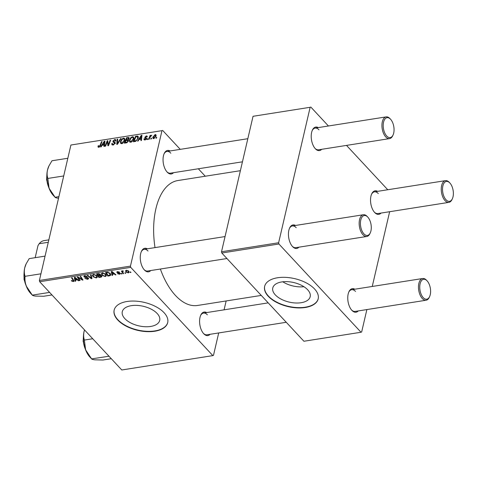 <?xml version="1.0" encoding="UTF-8"?>
<svg xmlns="http://www.w3.org/2000/svg" width="477" height="477" viewBox="0 0 477 477"><rect width="100%" height="100%" fill="white"/><g stroke="black" fill="none" stroke-linecap="round" stroke-linejoin="round"><path stroke-width="0.72" d="M307.659 289.772A19.205 10.035 -166.9 0 0 287.571 281.663A19.205 10.035 -166.9 0 0 272.772 287.971A19.205 10.035 -166.9 0 0 275.307 294.875A19.205 10.035 -166.9 0 0 295.388 302.978A19.205 10.035 -166.9 0 0 310.187 296.676A19.205 10.035 -166.9 0 0 307.659 289.772M314.564 288.973A27.493 14.364 -166.9 0 0 285.818 277.375A27.493 14.364 -166.9 0 0 264.634 286.397A27.493 14.364 -166.9 0 0 268.259 296.277A27.493 14.364 -166.9 0 0 297.004 307.88A27.493 14.364 -166.9 0 0 318.183 298.858A27.493 14.364 -166.9 0 0 314.564 288.973M264.669 286.242A27.493 14.364 -166.9 0 0 268.33 295.973A27.493 14.364 -166.9 0 0 296.932 307.57A27.493 14.364 -166.9 0 0 318.219 298.703M124.819 318.606A19.205 10.035 13.1 0 1 122.291 311.702A19.205 10.035 13.1 0 1 137.09 305.399A19.205 10.035 13.1 0 1 157.172 313.502A19.205 10.035 13.1 0 1 159.7 320.407A19.205 10.035 13.1 0 1 144.901 326.715A19.205 10.035 13.1 0 1 124.819 318.606M164.076 312.709A27.493 14.364 -166.9 0 0 135.331 301.106A27.493 14.364 -166.9 0 0 114.152 310.128A27.493 14.364 -166.9 0 0 117.771 320.013A27.493 14.364 -166.9 0 0 146.517 331.616A27.493 14.364 -166.9 0 0 167.701 322.589A27.493 14.364 -166.9 0 0 164.076 312.709M114.188 309.978A27.493 14.364 -166.9 0 0 117.843 319.709A27.493 14.364 -166.9 0 0 146.445 331.3A27.493 14.364 -166.9 0 0 167.731 322.44M173.539 172.686A11.913 6.225 -99 0 1 167.153 172.09A11.913 6.225 -99 0 1 167.153 172.084A11.913 6.225 -99 0 1 164.225 153.493A11.913 6.225 -99 0 1 170.11 150.959M170.814 153.183A10.995 5.748 81 0 0 166.974 151.453A10.995 5.748 81 0 0 164.04 153.904M210.083 334.299A11.913 6.225 -99 0 1 203.703 333.703L203.703 333.703A11.913 6.225 -99 0 1 200.769 315.106A11.913 6.225 -99 0 1 206.654 312.578M207.358 314.802A10.995 5.748 81 0 0 203.518 313.073A10.995 5.748 81 0 0 200.584 315.524M150.762 270.542A11.913 6.225 -99 0 1 144.382 269.946L144.382 269.946A11.913 6.225 -99 0 1 141.448 251.355A11.913 6.225 -99 0 1 147.339 248.821M148.037 251.045A10.995 5.748 81 0 0 144.197 249.316A10.995 5.748 81 0 0 141.27 251.767M261.265 295.418L197.579 305.459A63.226 33.044 -99 0 1 175.512 295.513A63.226 33.044 -99 0 1 160.367 269.028M358.251 310.932A11.913 6.225 -99 0 1 351.871 310.336L351.871 310.336A11.913 6.225 -99 0 1 348.937 291.739A11.913 6.225 -99 0 1 354.828 289.211M355.526 291.435A10.995 5.748 81 0 0 351.692 289.706A10.995 5.748 81 0 0 348.759 292.157M381.028 213.07A11.913 6.225 -99 0 1 374.648 212.474L374.648 212.474A11.913 6.225 -99 0 1 371.714 193.877A11.913 6.225 -99 0 1 377.599 191.349M378.303 193.573A10.995 5.748 81 0 0 374.463 191.843A10.995 5.748 81 0 0 371.529 194.294M321.707 149.313A11.913 6.225 -99 0 1 315.327 148.717L315.327 148.717A11.913 6.225 -99 0 1 312.393 130.126A11.913 6.225 -99 0 1 318.278 127.592M318.982 129.816A10.995 5.748 81 0 0 315.142 128.086A10.995 5.748 81 0 0 312.214 130.537M298.936 247.175A11.913 6.225 -99 0 1 292.556 246.579A11.913 6.225 -99 0 1 292.55 246.579A11.913 6.225 -99 0 1 289.622 227.988A11.913 6.225 -99 0 1 295.507 225.454M296.211 227.678A10.995 5.748 81 0 0 292.371 225.949A10.995 5.748 81 0 0 289.438 228.4M147.476 139.54L146.916 139.63L147.208 138.849L147.781 138.759L147.476 139.54M151.263 138.944L150.702 139.034L150.994 138.252L151.573 138.163L151.263 138.944M130.722 142.253L129.666 141.979L129.404 140.238L130.692 137.764L132.481 136.708L133.572 137.012L133.798 138.783C133.411 140.476 132.385 141.633 130.722 142.253M138.115 141.019L137.507 141.114L141.258 135.39L141.943 135.283L141.442 140.494L140.882 140.584L141.037 139.159L139.117 139.463L138.115 141.019M129.16 138.002L128.659 137.465L129.118 138.551L128.075 139.97L128.498 140.936L126.554 142.838L124.396 143.183L126.548 137.71L128.999 137.65M128.528 140.453L128.379 140.149M117.473 144.275L116.752 144.388L117.169 139.189L117.736 139.099L117.378 143.553L120.466 138.67L121.069 138.574L117.473 144.275M97.988 146.278L98.733 145.628L99.001 146.654L99.973 145.533L101.5 141.663L102.066 141.574L100.492 145.58L98.822 147.28L98.083 147.119L97.988 146.278L98.906 147.268M98.572 146.099L99.395 147.077M105.596 146.147L105.029 146.236L107.194 140.763L107.784 140.667L108.279 144.948L110.08 140.31L110.652 140.22L108.5 145.688L107.903 145.783L107.403 141.514L105.596 146.147M39.674 281.728L121.784 369.979L212.849 355.615L130.74 267.37L39.674 281.728L39.394 280.47L130.454 266.112L161.977 130.656L70.912 145.02L161.977 130.656M39.394 280.47L70.912 145.02M101.142 146.85L100.534 146.946L104.284 141.222L104.97 141.114L104.469 146.326L103.908 146.415L104.064 144.99L102.144 145.288L101.142 146.85M112.357 144.102L113.252 144.406L114.558 143.338L114.522 142.897L113.27 142.224L112.9 141.156L114.742 139.505L115.762 139.737L115.929 140.918L115.356 141.061L115.273 140.292L114.581 140.131L113.472 141.037L114.999 142.212L115.13 143.201L113.073 145.032L111.94 144.811L111.815 143.494L112.393 143.344L112.357 144.102L113.162 145.02M114.522 142.897L115.052 143.464L114.522 142.897M113.472 141.037L115.136 143.166M121.742 143.666L120.687 143.392L120.425 141.657L121.713 139.183L123.501 138.121L124.592 138.425L124.819 140.202C124.431 141.89 123.406 143.046 121.742 143.666M143.976 138.896L144.567 138.67L145.151 139.511L146.028 138.795L144.954 137.883L144.841 137.221L146.272 135.933L147.149 136.124L147.274 136.905L146.701 137.066L146.135 136.422L145.419 137.048L146.594 138.664L145.008 139.999L144.102 139.803L143.976 138.896L145.002 139.999M145.175 139.964L144.632 139.385L145.485 139.868M145.956 138.443L145.533 138.199M146.701 137.066L146.135 136.422M145.402 137.352L146.624 138.521M134.973 141.514L133.375 141.764L135.528 136.297L138.08 136.309L138.247 137.966L135.867 141.252L134.973 141.514M153.773 138.616L152.956 138.402L152.801 137.281L155.15 134.532L155.943 134.747L156.08 135.945L153.773 138.616M149.098 139.284L148.532 139.373L150.094 135.396L150.666 135.307L150.333 136.13L151.799 135.2L149.742 137.692L149.098 139.284M156.456 138.127L155.896 138.217L156.188 137.436L156.76 137.346L156.456 138.127M205.265 176.228L198.325 168.775M180.264 149.361L162.615 130.394M212.849 355.615L213.487 355.347L218.699 332.94M224.077 309.829L226.146 300.957M121.981 273.864L121.42 273.953L121.075 273.44L121.653 273.351L121.981 273.864M125.773 273.267L125.212 273.357L124.867 272.844L125.439 272.755L125.773 273.267M105.286 276.553L102.036 275.342L101.351 273.691L102.466 272.916L105.769 274.162L106.401 275.742L105.286 276.553L105.423 275.962M112.626 275.342L112.017 275.438L111.296 271.574L111.982 271.461L115.953 274.818L115.386 274.907L114.325 273.989L112.411 274.293L112.626 275.342M101.064 277.167L98.9 277.507L96.587 273.893L98.769 273.613L100.248 274.281L100.289 275.247L101.613 275.837L101.893 276.606L101.064 277.167L101.416 275.658M100.528 274.943L100.45 274.555M91.978 278.598L91.262 278.711L87.208 275.372L87.774 275.283L91.25 278.145L90.505 274.853L91.107 274.758L91.978 278.598M71.574 280.989L71.323 280.667L71.848 280.53L73.047 281.168L73.178 280.398L71.538 277.841L72.11 277.751L74.054 281.156L73.386 281.579L71.574 280.989L71.669 280.577M73.047 281.168L73.345 279.683M80.106 280.47L79.54 280.559L77.232 276.946L77.823 276.851L82.11 279.552L80.124 276.487L80.691 276.398L83.004 280.011L82.414 280.106L78.121 277.411L80.106 280.47M75.652 281.174L75.044 281.269L74.323 277.405L75.008 277.292L78.979 280.649L78.413 280.738L77.352 279.82L75.438 280.124L75.652 281.174M87.637 279.337L84.87 278.425L87.297 278.92L87.851 278.169L85.413 277.531L84.071 276.869L83.815 276.249L84.721 275.712L87.237 276.469L85.085 276.117L84.608 276.761L88.382 278.049L88.644 278.711L87.637 279.337L87.768 278.783M88.15 277.835L87.989 278.526L87.965 277.697M84.656 275.724L84.608 276.761M96.306 277.966L93.057 276.761L92.365 275.104L93.486 274.329L96.789 275.581L97.421 277.155L96.306 277.966L96.443 277.381M117.157 271.711L116.96 272.534L117.473 271.634L119.465 272.194L117.741 271.95L117.473 272.391L120.222 273.357L119.578 274.299L117.443 273.655L119.31 273.977L119.685 273.476L116.96 272.534L116.77 272.063M119.31 273.977L119.787 273.047M117.819 271.598L117.473 272.391M120.222 273.357L120.395 273.816M109.483 275.837L107.88 276.088L105.566 272.474L107.641 272.2L110.115 273.387L110.777 275.038L109.483 275.837L109.609 275.295M128.343 272.916L126.071 272.123L125.505 270.811L126.351 270.232L128.641 271.079L129.166 272.313L128.343 272.916L128.474 272.349M122.994 270.829L122.953 272.558L123.609 273.607L123.036 273.697L121.355 271.073L121.921 270.984L122.267 271.526L122.649 270.817L123.114 270.847L123.257 271.276L122.583 271.532L122.75 270.805M122.404 270.924L122.267 271.526L122.649 270.817M130.96 272.45L130.4 272.54L130.06 272.021L130.632 271.932L130.96 272.45M221.805 253.007L303.909 341.252L361.017 332.248L278.914 243.997L221.805 253.007L221.519 251.749L278.628 242.745L310.145 107.289L253.043 116.293L310.145 107.289M221.519 251.749L253.043 116.293M387.753 189.745L346.499 145.407M328.432 125.988L310.783 107.021M361.017 332.248L361.655 331.98L366.873 309.573M372.251 286.462L389.643 211.71M278.628 242.745L278.914 243.997M351.573 309.996A10.995 5.748 81 0 0 355.115 311.427L426.116 300.23A10.995 5.748 -99 0 1 422.276 298.501A10.995 5.748 -99 0 1 418.478 286.695A10.995 5.748 -99 0 1 422.688 278.508A10.995 5.748 -99 0 1 426.527 280.237L427.124 280.875A10.083 5.265 81 0 0 420.1 283.791A10.083 5.265 81 0 0 423.224 297.618A10.083 5.265 81 0 0 429.604 296.611A10.083 5.265 81 0 0 427.124 280.875M315.023 148.377A10.995 5.748 81 0 0 318.57 149.808L389.566 138.61A10.995 5.748 -99 0 1 385.732 136.881A10.995 5.748 -99 0 1 381.928 125.081A10.995 5.748 -99 0 1 386.143 116.889A10.995 5.748 -99 0 1 389.983 118.618L390.574 119.262A10.083 5.265 81 0 0 383.556 122.178A10.083 5.265 81 0 0 386.68 135.999A10.083 5.265 81 0 0 393.06 134.991A10.083 5.265 81 0 0 390.574 119.262A10.083 5.265 81 0 0 390.574 119.256M292.252 246.239A10.995 5.748 81 0 0 295.8 247.67L366.795 236.473A10.995 5.748 -99 0 1 362.955 234.744A10.995 5.748 -99 0 1 359.157 222.944A10.995 5.748 -99 0 1 363.367 214.751A10.995 5.748 -99 0 1 367.207 216.48L367.803 217.118A10.083 5.265 81 0 0 360.779 220.04A10.083 5.265 81 0 0 363.903 233.861A10.083 5.265 81 0 0 370.283 232.854A10.083 5.265 81 0 0 367.803 217.118L367.803 217.118M374.344 212.134A10.995 5.748 81 0 0 377.891 213.565L448.887 202.367A10.995 5.748 -99 0 1 445.053 200.638A10.995 5.748 -99 0 1 441.249 188.838A10.995 5.748 -99 0 1 445.464 180.646A10.995 5.748 -99 0 1 449.298 182.375L449.298 182.375A10.995 5.748 -99 0 1 449.304 182.375L449.894 183.013A10.083 5.265 81 0 0 442.871 185.929A10.083 5.265 81 0 0 446.001 199.756A10.083 5.265 81 0 0 452.375 198.748A10.083 5.265 81 0 0 449.894 183.013M155.007 247.611A63.226 33.044 -99 0 1 177.879 180.544L240.384 170.688M130.454 266.112L130.74 267.37M203.399 333.363A10.995 5.748 81 0 0 206.946 334.794L286.266 322.285M144.084 269.612A10.995 5.748 81 0 0 147.626 271.037L226.945 258.528M166.855 171.75A10.995 5.748 81 0 0 170.396 173.181L242.447 161.816M282.795 281.8A19.205 10.035 -166.9 0 0 303.921 286.713M79.707 279.838L79.54 280.559M82.271 278.86L82.11 279.552M81.639 277.87L81.466 278.61M82.587 279.361L82.414 280.106M79.528 277.888L79.432 278.288M78.198 277.077L78.121 277.411M75.42 279.659L75.044 281.269M78.526 280.261L78.413 280.738M77.459 279.361L77.352 279.82M75.545 279.641L75.438 280.124M75.157 278.52L75.366 279.665L76.898 279.427L74.943 277.739L75.157 278.52M75.044 277.322L74.943 277.739M77 278.979L76.898 279.427M73.702 280.237L73.386 281.579M87.518 277.477L87.422 277.888M85.508 277.113L85.413 277.531M84.316 275.807L84.071 276.869M86.892 276.177L86.778 276.666M86.814 276.123L86.707 276.588M85.186 275.67L85.085 276.117M91.638 277.095L91.262 278.711M91.566 276.779L91.25 278.145M93.206 276.123L93.057 276.761M93.057 275.301L93.271 274.37L93.057 275.301L93.635 276.69L95.972 277.554L96.742 276.982L96.193 275.628L93.844 274.74L93.057 275.301M93.945 274.293L93.844 274.74M96.306 275.14L96.193 275.628M99.067 276.791L98.9 277.507M97.421 274.227L98.149 275.348L99.842 274.919L99.699 274.382L97.421 274.227L97.535 273.744M98.495 273.613L98.387 274.072M99.806 273.923L99.842 274.919M100.033 274.084L99.884 274.728M98.417 275.772L99.198 276.994L100.79 276.72L101.046 275.921L98.417 275.772L98.53 275.289M99.741 275.008L99.61 275.587M101.148 275.485L100.79 276.72M119.447 272.922L119.363 273.273M119.047 271.878L118.946 272.331M119.679 273.852L119.578 274.299M112.393 273.828L112.017 275.438M115.5 274.43L115.386 274.907M114.432 273.53L114.325 273.989M112.518 273.81L112.411 274.293M112.125 272.689L112.339 273.834L113.872 273.595L111.916 271.908L112.125 272.689M112.012 271.491L111.916 271.908M113.973 273.148L113.872 273.595M108.046 275.372L107.88 276.088M110.622 274.096L110.27 275.617M106.407 272.808L108.178 275.575L110.115 274.812L109.531 273.452L107.981 272.623L106.407 272.808L106.514 272.325M108.07 272.242L107.981 272.623M109.644 272.957L109.531 273.452M102.185 274.704L102.036 275.342M102.036 273.887L102.257 272.957L102.036 273.887L102.615 275.271L104.952 276.141L105.721 275.569L105.173 274.215L102.823 273.321L102.036 273.887M102.925 272.88L102.823 273.321M105.286 273.72L105.173 274.215M126.22 271.461L126.071 272.123M126.62 270.548L126.125 270.918L126.596 271.991L128.051 272.6L128.522 272.23L128.08 271.169L126.62 270.548L126.703 270.203M128.194 270.686L128.08 271.169M125.35 272.766L125.212 273.357M123.209 272.969L123.036 273.697M121.557 273.363L121.42 273.953M130.537 271.95L130.4 272.54M107.909 141.532L107.194 140.763M108.637 145.336L108.279 144.948M109.191 143.929L108.804 143.517M110.455 140.709L110.08 140.31M108.201 143.66L107.498 142.897M107.993 142.152L107.403 141.514M104.898 141.878L104.284 141.222M104.552 145.509L104.064 144.99M103.712 142.921L102.597 144.62L104.129 144.376L104.415 141.764L103.712 142.921M103.086 145.145L102.597 144.62M104.862 142.241L104.415 141.764M104.606 144.895L104.129 144.376M98.554 146.218L98.155 145.789M101.875 142.063L101.5 141.663M112.339 144.06L111.815 143.494M113.675 144.865L113.252 144.406M114.927 143.738L114.558 143.338M114.438 142.814L112.9 141.156M115.959 140.81L114.742 139.505M117.688 139.749L117.169 139.189M117.706 143.905L117.378 143.553M120.788 139.022L120.466 138.67M120.914 142.182L120.425 141.657M122.04 139.54L121.713 139.183M124.908 139.636L123.501 138.121M122.058 139.522L120.979 141.591L121.158 142.808L121.927 143.04L124.27 140.232L124.103 138.974L123.34 138.747L122.058 139.522M124.682 140.673L124.27 140.232M122.339 143.482L121.927 143.04M127.031 138.235L126.548 137.71M128.933 139.069L127.824 138.109L126.864 138.258L126.19 139.964L128.069 139.457L128.48 138.163L129.052 138.783M126.679 140.488L126.19 139.964M128.361 139.773L128.069 139.457M128.319 141.425L127.132 140.417L125.94 140.608L125.212 142.45L126.828 142.17L127.937 141.013L127.878 140.494L128.45 141.109M125.701 142.975L125.212 142.45M127.228 142.599L126.828 142.17M145.074 139.988L143.994 138.825M146.367 139.165L146.028 138.795M146.481 138.986L144.841 137.221M147.196 136.929L146.272 135.933M146.6 138.64L145.545 137.507M141.872 136.046L141.258 135.39M141.52 139.678L141.037 139.159M140.685 137.09L139.57 138.789L141.103 138.545L141.389 135.933L140.685 137.09M140.059 139.314L139.57 138.789M141.836 136.416L141.389 135.933M141.58 139.063L141.103 138.545M136.011 136.816L135.528 136.297M138.324 136.881L137.543 136.04M135.844 136.845L134.192 141.037L134.913 140.924C136.434 140.554 137.358 139.582 137.692 138.02L137.346 136.696L135.844 136.845M134.681 141.562L134.192 141.037M138.312 137.614L137.346 136.696M138.103 138.467L137.692 138.02M135.385 141.425L134.913 140.924M129.893 140.769L129.404 140.238M131.02 138.121L130.692 137.764M133.888 138.223L132.481 136.708M131.038 138.103L129.959 140.178L130.138 141.395L130.907 141.621L133.25 138.813L133.083 137.555L132.32 137.334L131.038 138.103M133.661 139.26L133.25 138.813M131.318 142.068L130.907 141.621M153.397 137.925L152.801 137.281M156.146 135.599L155.15 134.532M155.013 135.021L153.373 137.132L153.892 138.127L155.52 136.034L155.013 135.021L156.104 135.856M155.925 136.47L155.52 136.034M154.22 138.479L153.457 138.002L153.982 138.569M151.376 138.658L150.994 138.252M150.47 135.796L150.094 135.396M147.584 139.26L147.208 138.849M156.563 137.841L156.188 137.436M429.604 296.611L429.234 297.404A10.995 5.748 -99 0 1 426.116 300.23M452.375 198.748L452.005 199.541A10.995 5.748 -99 0 1 448.887 202.367M370.283 232.854L369.913 233.647A10.995 5.748 -99 0 1 366.795 236.473M393.06 134.991L392.69 135.784A10.995 5.748 -99 0 1 389.566 138.61M111.302 358.71L102.96 360.022L94.887 359.837C92.979 359.616 91.888 359.3 91.62 358.889L85.604 349.856L84.393 340.065C83.535 337.549 83.415 334.729 84.047 331.604L84.524 329.935A18.442 9.635 81 0 0 84.047 331.604A18.442 9.635 81 0 0 85.604 349.856A18.442 9.635 81 0 0 89.765 356.897L91.62 358.883L108.995 356.23M92.729 338.753L84.393 340.065M108.464 355.663L108.422 356.236M51.981 294.953L43.64 296.265L35.566 296.08C33.67 295.865 32.579 295.549 32.299 295.132L26.283 286.099C25.102 282.754 24.703 279.492 25.072 276.314C24.214 273.798 24.1 270.972 24.726 267.847L26.146 263.835L29.192 258.623L45.059 256.125M49.149 291.906L49.101 292.484L49.674 292.473M49.101 292.484L32.299 295.132L30.45 293.14A18.442 9.635 -99 0 1 26.283 286.099A18.442 9.635 81 0 1 24.726 267.847A18.442 9.635 81 0 1 25.907 264.353L26.146 263.835M40.944 273.81L25.072 276.314M48.922 165.972L48.678 166.491A18.442 9.635 -99 0 0 47.503 169.985A18.442 9.635 81 0 0 46.967 178.982A18.442 9.635 81 0 0 49.059 188.236L47.849 178.452C46.984 175.935 46.871 173.109 47.503 169.985L48.922 165.972L51.963 160.767L67.829 158.263M63.715 175.947L47.849 178.452M58.343 198.217C56.435 198.003 55.344 197.687 55.076 197.269L49.059 188.236A18.442 9.635 81 0 0 53.221 195.278L55.07 197.269L58.892 196.667M48.278 242.286L39.168 243.723L37.975 245.643L35.179 257.681M48.845 239.859L44.194 240.593A24.738 12.927 81 0 0 39.168 243.723M75.998 278.127L75.891 278.586M86.42 277.244L86.319 277.674M91.381 275.95L91.047 277.37M118.684 272.778L118.606 273.118M112.971 272.295L112.864 272.755M107.331 272.212L107.224 272.677M104.731 143.589L104.248 143.07M100.343 145.926L99.973 145.533M115.178 142.706L114.408 141.878M118.427 142.76L118.087 142.402M129.07 138.724L127.925 137.495M127.639 140.393L127.103 139.821M126.745 142.802L126.268 142.289M141.705 137.758L141.222 137.239M137.507 136.762L136.869 136.082M83.397 337.006A13.744 7.185 81 0 0 83.386 341.264A13.744 7.185 81 0 0 85.288 348.997M24.077 273.249A13.744 7.185 81 0 0 25.967 285.24M46.853 175.387A13.744 7.185 81 0 0 46.841 179.644A13.744 7.185 81 0 0 48.743 187.378M73.398 280.947L73.601 280.077M96.742 276.982L97.004 275.837M99.878 274.824L100.045 274.096M101.219 276.386L101.392 275.64M119.781 273.715L119.918 273.118M117.396 272.17L117.521 271.622M110.115 274.812L110.372 273.697M105.721 275.569L105.989 274.418M126.125 270.918L126.28 270.244M128.522 272.23L128.76 271.21M98.638 146.564L99.204 147.172M115.273 140.292L115.869 140.936M113.532 141.442L115.374 143.422M124.103 138.974L124.891 139.815M121.158 142.808L121.921 143.631M146.618 136.529L147.029 136.977M145.443 137.424L146.594 138.664M133.083 137.555L133.87 138.402M130.138 141.395L130.901 142.212M203.518 313.073L268.199 302.871M351.692 289.706L422.688 278.508M445.464 180.646L374.463 191.843M363.367 214.751L292.371 225.949M225.055 236.562L144.197 249.316M166.974 151.453L247.825 138.706M315.142 128.086L386.143 116.889M86.14 351.155L83.135 341.341L83.541 334.687M26.819 287.398L24.035 279.397L24.22 270.93M46.996 173.068L46.585 179.722L49.59 189.536"/></g></svg>

